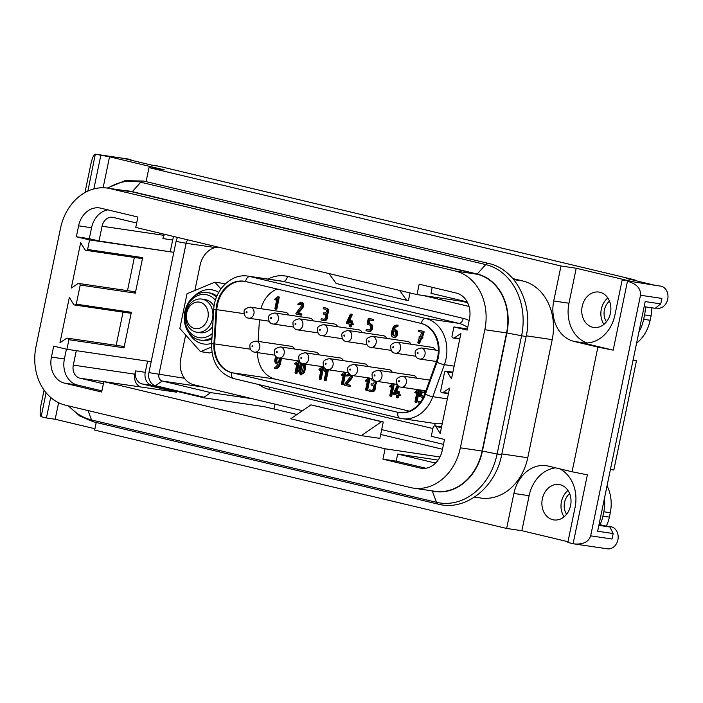 <?xml version="1.0" encoding="UTF-8"?>
<svg xmlns="http://www.w3.org/2000/svg" width="703" height="703" viewBox="0 0 703 703"><rect width="100%" height="100%" fill="white"/><g stroke="black" fill="none" stroke-linecap="round" stroke-linejoin="round"><path stroke-width="1.05" d="M187.991 239.899A5.589 4.526 -81.6 0 0 186.11 243.273L176.084 241.393L148.913 372.625A11.178 9.06 -81.6 0 0 155.468 385.675L203.984 397.257L210.733 392.617L162.208 381.026L155.468 385.675M177.595 237.421A11.178 9.06 -81.6 0 0 176.084 241.393M452.881 372.195L446.229 371.21A2.162 1.749 98.4 0 0 444.586 372.028L440.623 391.184A2.162 1.749 -81.6 0 0 443.11 392.467L449.577 388.17L440.183 433.514L436.027 426.677A2.162 1.749 -81.6 0 0 433.268 426.712L431.282 436.291L444.516 439.445L442.249 450.386A22.355 18.12 98.4 0 1 421.352 468.286A22.355 18.12 98.4 0 1 420.078 468.04L382.942 459.173L396.202 461.159L397.678 454.05L438.11 460.087M633.06 360.173L636.479 360.674L613.833 470.035L610.415 469.534M425.904 468.251L396.202 461.159M435.86 462.811A11.178 9.06 98.4 0 1 434.261 462.759A11.178 9.06 98.4 0 1 433.628 462.636L397.678 454.05M203.914 387.168L162.208 381.026A5.589 4.526 -81.6 0 1 158.931 374.506L186.11 243.273L215.232 247.561M123.051 312.132L116.171 345.331M74.632 304.997L129.712 313.107A2.162 1.749 98.4 0 0 131.347 312.29L123.992 347.818A2.162 1.749 98.4 0 0 122.586 346.28L67.506 338.169A2.162 1.749 98.4 0 0 66.425 338.424L59.957 342.721L69.342 297.378L73.507 304.214A2.162 1.749 98.4 0 0 76.267 304.179L80.239 285.031A2.162 1.749 -81.6 0 0 77.752 283.748L71.275 288.045L80.669 242.693L84.835 249.53A2.162 1.749 -81.6 0 0 87.594 249.503L89.58 239.925L173.826 252.333L99.009 240.988L89.299 238.677L91.566 227.737A22.355 18.12 98.4 0 1 107.91 209.872M439.964 456.985L385.095 448.786L382.942 459.173M84.975 192.552L90.88 164.027C92.295 157.815 93.78 154.537 95.318 154.185L128.544 159.08A11.178 9.06 98.4 0 1 131.733 160.346M36.029 346.5L60.484 228.387A50.3 40.765 98.4 0 1 107.515 188.105A50.3 40.765 98.4 0 1 110.38 188.659L455.324 271.024A50.3 40.765 -81.6 0 1 484.833 329.716L460.368 447.829A50.3 40.765 -81.6 0 1 413.338 488.11A50.3 40.765 -81.6 0 1 410.482 487.557L65.537 405.192A50.3 40.765 -81.6 0 1 36.029 346.5M474.481 497.109L480.729 498.032A50.3 40.765 -81.6 0 0 527.76 457.75L552.215 339.637A50.3 40.765 -81.6 0 0 522.707 280.945L512.847 278.59M586.961 342.967A34.649 28.076 98.4 0 1 568.973 303.221L576.214 268.23L630.916 281.288L622.164 280.005L614.923 314.997A34.649 28.076 98.4 0 1 582.523 342.748A34.649 28.076 98.4 0 1 580.546 342.37L574.07 341.412L597.893 347.106L572.075 471.775L548.252 466.089A34.649 28.076 -81.6 0 0 546.275 465.702A34.649 28.076 -81.6 0 0 513.884 493.453L506.635 528.454L94.641 430.078L96.214 422.477M574.07 341.412A34.649 28.076 98.4 0 1 553.744 300.981L568.973 303.221M146.092 181.646L149.001 167.613L560.985 265.989L553.744 300.981M431.132 490.729L432.31 491.01A50.537 40.95 -81.6 0 0 482.434 451.089L506.889 332.985A50.537 40.95 -81.6 0 0 477.249 274.012L132.305 191.647A5.589 3.269 103.4 0 0 132.12 191.857L477.065 274.223L455.324 271.024M651.848 307.8A31.301 25.361 98.4 0 1 651.048 315.893L650.143 320.269A35.765 28.99 98.4 0 1 636.584 343.169M645.372 306.851A31.301 25.361 98.4 0 1 644.572 314.935L643.667 319.311A35.765 28.99 98.4 0 1 638.922 331.878M526.09 336.57L506.573 332.914A50.3 40.765 -81.6 0 0 477.065 274.223A5.589 3.269 103.4 0 1 477.249 274.012L485.711 264.583L140.767 182.218A61.126 49.535 -81.6 0 0 107.867 188.158M95.318 154.185L87.857 191.084M46.099 392.749L41.134 416.703C39.851 415.341 39.825 411.317 41.055 404.612L44.061 390.103M163.913 234.152A11.178 9.06 -81.6 0 0 163.623 235.294L102.067 226.225A11.178 9.06 98.4 0 1 112.515 217.28A11.178 9.06 98.4 0 1 113.148 217.403L136.681 223.018M655.003 285.295L660.521 286.103A11.178 9.06 98.4 0 1 667.85 298.485A11.178 9.06 98.4 0 1 657.261 308.222L655.6 307.976M123.992 347.818L68.912 339.707A2.162 1.749 98.4 0 0 67.506 338.169M467.407 328.916L453.927 326.93L467.161 330.085L469.428 319.153A22.355 18.12 -81.6 0 0 456.309 293.063L419.173 284.197L417.02 294.592L467.275 302.097M597.893 347.106L613.192 350.164L627.463 281.27C636.602 283.784 640.943 288.45 640.495 295.26L590.669 535.853C588.596 541.969 583.103 544.658 574.202 543.92L567.813 542.47L575.063 507.469A34.649 28.076 -81.6 0 0 559.588 468.796M573.103 543.727L587.374 474.833L572.075 471.775M324.821 313.063A1.986 1.608 -81.6 0 0 325.586 309.346L323.591 308.872A0.668 0.545 98.4 0 1 323.846 307.633L325.849 308.107A3.243 2.627 98.4 0 1 327.703 311.798A3.339 2.707 98.4 0 1 326.166 314.03A3.339 2.707 98.4 0 1 326.675 316.754L326.42 317.993A3.243 2.627 98.4 0 1 323.406 320.515A3.243 2.627 98.4 0 1 323.283 320.498L321.28 320.014A0.668 0.545 98.4 0 1 321.517 318.775L323.538 319.259A1.986 1.608 -81.6 0 0 325.419 317.756L325.674 316.517A1.995 1.617 -81.6 0 0 324.566 314.303L323.565 314.065A0.668 0.545 98.4 0 1 323.802 312.817L324.909 313.072M149.001 167.613L164.23 169.854L109.527 156.795L103.121 187.754M109.527 156.795L95.485 154.238L123.35 158.342L152.463 165.293L158.94 166.251A31.301 25.361 98.4 0 0 157.164 165.908L151.584 165.082M93.859 188.914L100.784 155.504M68.912 339.707L66.926 349.286L53.692 346.131L51.433 357.062L64.395 358.969L66.425 349.163M64.395 358.969A22.355 18.12 -81.6 0 0 77.506 385.059L101.917 390.886M103.385 383.776L79.861 378.161A11.178 9.06 98.4 0 1 73.305 365.112L76.293 350.665M560.08 484.727A17.883 14.491 98.4 0 1 570.695 504.974A17.883 14.491 98.4 0 1 553.85 519.921A17.883 14.491 98.4 0 1 552.83 519.728A17.883 14.491 98.4 0 1 542.224 499.49A17.883 14.491 98.4 0 1 559.061 484.534A17.883 14.491 98.4 0 1 560.08 484.727M555.625 467.846A34.649 28.076 -81.6 0 0 529.113 495.703L521.863 530.695L567.971 541.705M361.307 435.64L379.857 438.373L383.258 421.967L310.954 404.866L290.726 418.786L361.307 435.64L381.536 421.721L310.954 404.866M110.38 188.659L132.12 191.857A50.3 40.765 -81.6 0 0 129.264 191.304L107.515 188.105M413.338 488.11L435.087 491.309A50.3 40.765 -81.6 0 0 482.117 451.027L460.368 447.829M80.239 285.031L135.31 293.142L142.674 257.614L87.594 249.503M131.347 312.29L76.267 304.179M66.926 349.286L151.171 361.694M446.229 371.21A2.162 1.749 98.4 0 1 447.345 372.001L451.511 378.838L460.904 333.494L454.428 337.791A2.162 1.749 98.4 0 1 451.941 336.509L453.927 326.93M41.134 416.703L46.424 417.969L50.678 397.441M590.669 535.853L612.058 539.008L613.183 533.533L597.638 531.248L645.196 301.587L660.75 303.881L661.883 298.415L640.495 295.26M660.75 303.881L655.205 308.292L644.141 306.666M598.851 525.387L609.905 527.013L599.053 524.42M99.009 240.988L102.067 226.225M135.31 293.142A2.162 1.749 -81.6 0 0 133.904 291.596L78.833 283.485M51.433 357.062A22.355 18.12 -81.6 0 0 64.544 383.144L101.68 392.019L103.833 381.624L385.095 448.786M147.577 361.166L145.266 372.335A11.178 9.06 -81.6 0 0 151.822 385.376L203.879 397.801L203.984 397.257M140.512 386.949A11.178 9.06 98.4 0 1 134.862 374.181L135.538 370.903A11.178 9.06 -81.6 0 0 142.094 383.943L176.576 392.177L103.833 381.624M417.02 294.592L135.767 227.429L137.92 217.042L100.784 208.176A22.355 18.12 98.4 0 0 99.51 207.93A22.355 18.12 98.4 0 0 78.604 225.83L76.346 236.77L89.299 238.677M633.122 359.874L636.479 360.674M170.293 251.489L172.674 240.004A11.178 9.06 98.4 0 1 173.905 236.533M164.616 234.319A11.178 9.06 98.4 0 0 162.938 238.572L163.623 235.294M76.346 236.77L89.58 239.925M576.214 268.23L560.985 265.989M467.196 301.947A11.178 9.06 -81.6 0 0 466.915 301.877L430.974 293.292L432.204 287.307M606.452 321.781A13.972 11.318 98.4 0 1 604.404 309.935A13.972 11.318 98.4 0 1 609.492 301.165M607.814 297.975A17.883 14.491 -81.6 0 0 601.32 309.197A17.883 14.491 -81.6 0 0 603.93 324.355M622.164 280.005L655.319 285.365L626.206 278.414L632.691 279.372L158.94 166.251M606.329 526.055A31.301 25.361 -81.6 0 0 609.378 517.109L610.283 512.742A35.765 28.99 98.4 0 0 607.04 485.826M632.691 279.372A31.301 25.361 98.4 0 1 637.296 281.068M85.951 250.321L141.031 258.432A2.162 1.749 -81.6 0 0 142.674 257.614M506.635 528.454L521.863 530.695M46.424 417.969L55.177 419.252L94.923 428.742M134.37 257.447L127.498 290.655M442.486 449.235L380.666 434.472M296.974 414.489L264.451 406.721L203.879 397.801M592.691 327.255A17.883 14.491 -81.6 0 0 593.71 327.449A17.883 14.491 -81.6 0 0 610.555 312.501A17.883 14.491 -81.6 0 0 599.94 292.255A17.883 14.491 -81.6 0 0 598.921 292.061A17.883 14.491 -81.6 0 0 582.084 307.009A17.883 14.491 -81.6 0 0 592.691 327.255M275.005 404.146L273.994 409.005M252.439 398.759L210.733 392.617M55.177 419.252L58.604 402.705M613.192 350.164L580.546 342.37M605.178 525.888L610.696 526.696A11.178 9.06 98.4 0 1 618.025 539.078A11.178 9.06 98.4 0 1 607.436 548.815L574.202 543.92M383.258 421.967L381.536 421.721M484.833 329.716L506.573 332.914L482.117 451.027L497.109 454.015L521.573 335.911A61.126 49.535 -81.6 0 0 485.711 264.583A5.589 3.269 103.4 0 1 488.453 263.405C515.923 269.17 533.551 304.285 526.134 336.623L501.678 454.727L497.109 454.015A61.126 49.535 -81.6 0 1 436.484 502.302A5.589 3.269 -76.6 0 0 438.25 504.148C465.518 511.468 495.659 487.46 501.678 454.727L501.626 454.683M613.183 533.533L609.905 527.013M329.057 273.581L336.096 283.476L406.677 300.33L408.399 300.585L409.99 292.905M406.677 300.33L399.638 290.436M604.466 498.242A35.765 28.99 98.4 0 1 603.807 511.784L602.902 516.16A31.301 25.361 98.4 0 1 600.054 524.666M566.592 514.253A13.972 11.318 98.4 0 1 564.544 502.408A13.972 11.318 98.4 0 1 569.632 493.638M564.07 516.828A17.883 14.491 98.4 0 1 561.46 501.67A17.883 14.491 98.4 0 1 567.962 490.448M443.496 444.375L381.676 429.621M302.475 410.701L193.861 384.769A22.355 18.12 -81.6 0 1 180.741 358.679L185.654 334.988M220.918 288.942L214.881 282.167L224.081 283.529L224.819 284.346M211.902 352.062L209.705 352.976L200.496 351.623L211.515 347.054M469.015 306.438L423.347 295.532M194.872 290.48L200.109 265.18A22.355 18.12 98.4 0 1 218.282 247.131M244.117 313.679L216.796 309.654L214.652 343.916L250.4 349.18M259.46 319.786L258.098 341.412M435.394 350.05A5.589 4.526 -81.6 0 0 432.459 347.396A5.589 4.526 -81.6 0 0 432.143 347.335L396.958 342.15C392.459 343.064 390.385 344.637 390.719 346.86C390.842 350.63 392.221 352.713 394.858 353.117L395.332 353.214A5.589 4.526 -81.6 0 0 400.596 348.539A5.589 4.526 -81.6 0 0 397.274 342.212A5.589 4.526 -81.6 0 0 396.958 342.15M392.3 372.353A5.589 4.526 -81.6 0 0 389.374 369.699A5.589 4.526 -81.6 0 0 389.058 369.637L353.873 364.462C349.373 365.367 347.291 366.94 347.634 369.172C347.748 372.933 349.127 375.015 351.772 375.428L352.238 375.516A3.278 2.654 98.4 0 1 352.273 377.168A3.867 3.137 98.4 0 1 351.421 378.855L350.446 378.715L345.981 384.286L349.119 385.033A0.65 0.527 98.4 0 1 348.881 386.281L344.822 385.314A0.677 0.545 98.4 0 1 344.452 384.567L350.287 376.817A2.021 1.643 -81.6 0 0 349.171 374.55L349.127 374.541M386.518 338.38A5.589 4.526 -81.6 0 0 383.583 335.726A5.589 4.526 -81.6 0 0 383.267 335.665L348.082 330.48C343.582 331.394 341.509 332.967 341.851 335.19C341.966 338.96 343.345 341.043 345.99 341.447L346.456 341.544A5.589 4.526 -81.6 0 0 351.72 336.869A5.589 4.526 -81.6 0 0 348.398 330.542A5.589 4.526 -81.6 0 0 348.082 330.48M367.862 366.518A5.589 4.526 -81.6 0 0 364.936 363.864A5.589 4.526 -81.6 0 0 364.62 363.803L329.435 358.618C324.935 359.532 322.853 361.105 323.195 363.337C323.31 367.098 324.689 369.18 327.334 369.593L327.8 369.681A5.589 4.526 -81.6 0 0 333.064 365.006A5.589 4.526 -81.6 0 0 329.751 358.679A5.589 4.526 -81.6 0 0 329.435 358.618M362.08 332.545A5.589 4.526 -81.6 0 0 359.145 329.892A5.589 4.526 -81.6 0 0 358.829 329.83L323.644 324.645C319.144 325.559 317.071 327.132 317.413 329.356C317.528 333.125 318.907 335.208 321.552 335.612L322.018 335.709A5.589 4.526 -81.6 0 0 327.282 331.034A5.589 4.526 -81.6 0 0 323.96 324.707A5.589 4.526 -81.6 0 0 323.644 324.645M343.433 360.683A5.589 4.526 -81.6 0 0 340.498 358.029A5.589 4.526 -81.6 0 0 340.182 357.968L304.997 352.783C300.497 353.697 298.415 355.27 298.757 357.502C298.88 361.263 300.26 363.346 302.896 363.759L303.371 363.846A5.589 4.526 -81.6 0 0 308.635 359.171A5.589 4.526 -81.6 0 0 305.313 352.844A5.589 4.526 -81.6 0 0 304.997 352.783M337.642 326.71A5.589 4.526 -81.6 0 0 334.716 324.057A5.589 4.526 -81.6 0 0 334.391 323.995L299.206 318.811C294.715 319.724 292.633 321.297 292.975 323.521C293.089 327.29 294.469 329.373 297.114 329.777L297.58 329.874A5.589 4.526 -81.6 0 0 302.844 325.199A5.589 4.526 -81.6 0 0 299.531 318.872A5.589 4.526 -81.6 0 0 299.206 318.811M318.995 354.848A5.589 4.526 -81.6 0 0 316.06 352.194A5.589 4.526 -81.6 0 0 315.744 352.133L280.559 346.948C276.059 347.862 273.985 349.435 274.319 351.667C274.442 355.428 275.822 357.511 278.467 357.924L278.933 358.012A5.589 4.526 -81.6 0 0 284.197 353.337A5.589 4.526 -81.6 0 0 280.875 347.01A5.589 4.526 -81.6 0 0 280.559 346.948M313.204 320.876A5.589 4.526 -81.6 0 0 310.278 318.222A5.589 4.526 -81.6 0 0 309.953 318.16L274.776 312.976C270.277 313.889 268.195 315.462 268.537 317.686C268.651 321.447 270.031 323.538 272.676 323.942L273.142 324.03A5.589 4.526 -81.6 0 0 278.406 319.364A5.589 4.526 -81.6 0 0 275.093 313.037A5.589 4.526 -81.6 0 0 274.776 312.976M294.557 349.013A5.589 4.526 -81.6 0 0 291.622 346.359A5.589 4.526 -81.6 0 0 291.306 346.298L256.12 341.113A5.589 4.526 -81.6 0 1 256.437 341.175A5.589 4.526 -81.6 0 1 259.759 347.502A5.589 4.526 -81.6 0 1 254.495 352.177A5.589 4.526 -81.6 0 1 254.178 352.115M288.766 315.041A5.589 4.526 -81.6 0 0 285.84 312.387A5.589 4.526 -81.6 0 0 285.523 312.325L250.338 307.141C245.839 308.055 243.756 309.628 244.099 311.851C244.213 315.612 245.593 317.703 248.238 318.108L248.704 318.195A5.589 4.526 -81.6 0 0 253.968 313.529A5.589 4.526 -81.6 0 0 250.655 307.202A5.589 4.526 -81.6 0 0 250.338 307.141M416.738 378.188A5.589 4.526 -81.6 0 0 413.812 375.534A5.589 4.526 -81.6 0 0 413.496 375.472L378.311 370.296C373.811 371.202 371.729 372.775 372.072 375.007C372.186 378.768 373.565 380.85 376.21 381.263L376.676 381.351A5.589 4.526 -81.6 0 0 381.94 376.676A5.589 4.526 -81.6 0 0 378.627 370.358A5.589 4.526 -81.6 0 0 378.311 370.296M410.956 344.215A5.589 4.526 -81.6 0 0 408.021 341.561A5.589 4.526 -81.6 0 0 407.705 341.5L372.52 336.315C368.021 337.229 365.947 338.802 366.281 341.025C366.404 344.795 367.783 346.878 370.428 347.282L370.894 347.379A5.589 4.526 -81.6 0 0 376.158 342.704A5.589 4.526 -81.6 0 0 372.836 336.377A5.589 4.526 -81.6 0 0 372.52 336.315M214.652 343.916A29.06 23.551 98.4 0 0 232.377 372.81L275.268 379.119A29.06 23.551 98.4 0 1 257.474 352.616M275.268 379.119L409.383 411.15M260.91 308.696A29.06 23.551 98.4 0 1 277.044 289.021M327.44 369.611L325.287 379.998A0.659 0.536 98.4 0 1 324.681 380.508L325.647 380.648A0.659 0.536 98.4 0 0 326.262 380.138L328.415 369.769M325.647 380.648A0.659 0.536 98.4 0 1 325.63 380.648L324.698 380.508A0.659 0.536 98.4 0 1 324.285 379.761L326.289 370.077L324.443 371.316A0.659 0.536 98.4 0 1 324.065 370.578L325.814 368.97M324.443 371.316L326.06 371.175M418.97 389.814A0.668 0.536 98.4 0 1 419.348 390.56L418.373 390.42L416.044 401.668A0.659 0.536 98.4 0 1 415.034 401.431L417.046 391.747L415.201 392.986A0.659 0.536 98.4 0 1 414.823 392.248L417.995 389.673A0.668 0.536 98.4 0 1 418.373 390.42M415.429 402.178A0.659 0.536 98.4 0 1 415.411 402.178L416.404 402.318A0.659 0.536 98.4 0 1 416.387 402.318A0.659 0.536 98.4 0 0 417.02 401.808L419.348 390.56M415.201 392.986L416.817 392.845M396.782 325.041L397.749 325.19A0.641 0.518 98.4 0 1 397.757 326.403A4.947 4.007 -81.6 0 0 395.481 327.589A4.754 3.858 -81.6 0 0 394.278 329.558L394.77 329.769A3.243 2.627 98.4 0 1 396.633 333.459L396.378 334.698A3.251 2.627 98.4 0 1 393.355 337.22A3.251 2.627 98.4 0 1 393.232 337.203A3.234 2.627 98.4 0 1 391.369 333.521L392.142 329.786A6.09 4.939 98.4 0 1 394.031 326.368A6.995 5.668 98.4 0 1 396.299 325.076L396.782 325.041A0.641 0.518 98.4 0 1 396.791 326.254A4.947 4.007 -81.6 0 0 394.515 327.449A4.754 3.858 -81.6 0 0 393.302 329.417M393.355 337.22L394.33 337.361A3.251 2.627 98.4 0 0 397.344 334.839L397.599 333.6A3.243 2.627 98.4 0 0 395.736 329.909L394.278 329.558M394.33 337.361A3.251 2.627 98.4 0 1 394.207 337.343L393.478 337.238M281.068 358.328A3.287 2.663 98.4 0 1 281.147 360.094L280.172 359.954L279.39 363.75C278.845 365.815 277.694 367.317 275.928 368.24L274.653 368.565A0.677 0.545 98.4 0 1 274.645 367.326L275.673 367.028L278.186 364.119L276.71 363.767A3.295 2.671 98.4 0 1 274.829 360.024L275.093 358.758A3.304 2.671 98.4 0 1 276.244 356.799M274.653 368.565L276.903 368.381C278.66 367.458 279.82 365.964 280.356 363.89L281.147 360.094M322.194 366.799L323.169 366.94A0.668 0.536 98.4 0 1 323.547 367.687L322.58 367.546L320.252 378.794A0.659 0.536 98.4 0 1 319.241 378.557L321.245 368.873L319.399 370.112A0.659 0.536 98.4 0 1 319.03 369.374L322.194 366.799A0.668 0.536 98.4 0 1 322.58 367.546M320.612 379.444A0.659 0.536 98.4 0 1 320.586 379.444L320.612 379.444A0.659 0.536 98.4 0 0 321.218 378.935L323.547 367.687M319.399 370.112L321.016 369.971M301.578 303.52L299.68 304.751L298.213 304.812A0.677 0.545 98.4 0 1 297.844 304.065L300.858 302.141A3.251 2.636 98.4 0 1 302.721 305.831A3.831 3.111 98.4 0 1 301.868 307.501L297.439 313.028L300.55 313.766A0.641 0.518 98.4 0 1 300.313 315.006L296.297 314.048A0.668 0.545 98.4 0 1 295.928 313.31L301.71 305.62A2.004 1.626 -81.6 0 0 300.603 303.38L300.568 303.371M298.213 304.812L299.68 304.751M301.675 302.264L301.833 302.281A3.251 2.636 98.4 0 1 303.687 305.981A3.831 3.111 98.4 0 1 302.844 307.65L301.868 307.501M300.313 315.006A0.659 0.527 98.4 0 1 300.295 315.006L301.288 315.155A0.659 0.527 98.4 0 1 301.271 315.146A0.659 0.527 98.4 0 0 301.525 313.907L298.415 313.169L302.844 307.65M375.428 381.008A3.269 2.654 98.4 0 1 375.507 382.81A3.366 2.733 98.4 0 1 373.961 385.059A3.374 2.733 98.4 0 1 374.471 387.81L374.216 389.058A3.269 2.654 98.4 0 1 371.166 391.597A3.269 2.654 98.4 0 1 371.043 391.58L369.031 391.096A0.677 0.545 98.4 0 1 369.286 389.849L371.298 390.332A2.004 1.626 -81.6 0 0 373.205 388.812L373.46 387.564A2.012 1.634 -81.6 0 0 372.335 385.332L371.333 385.086A0.677 0.545 98.4 0 1 371.571 383.838L372.599 384.075A2.004 1.626 -81.6 0 0 373.372 380.332L371.36 379.848A0.677 0.545 98.4 0 1 371.597 378.592L372.564 378.741A0.659 0.536 98.4 0 1 372.59 378.741L372.898 378.899M376.439 381.307A3.269 2.654 98.4 0 1 376.474 382.95A3.366 2.733 98.4 0 1 374.927 385.2A3.374 2.733 98.4 0 1 375.446 387.951L374.471 387.81M371.166 391.597L372.142 391.747A3.269 2.654 98.4 0 0 375.182 389.198L375.446 387.951M372.142 391.747A3.269 2.654 98.4 0 1 372.019 391.72L371.298 391.615M369.268 389.84L370.235 389.989A0.659 0.536 98.4 0 1 370.261 389.989L369.286 389.849M371.711 390.341L370.261 389.989M372.52 383.979A0.659 0.536 98.4 0 1 372.564 383.979L371.588 383.838A0.659 0.536 98.4 0 1 371.588 383.838L373.012 384.093M345.454 372.282A0.668 0.536 98.4 0 1 345.735 372.985L344.76 372.845L342.431 384.093A0.659 0.536 98.4 0 1 341.421 383.856L343.433 374.163L341.588 375.411A0.659 0.536 98.4 0 1 341.21 374.673L344.338 372.115M342.792 384.743A0.659 0.536 98.4 0 1 342.774 384.743L342.792 384.743A0.659 0.536 98.4 0 0 343.407 384.233L345.735 372.985M341.588 375.411L343.205 375.261M350.147 374.69L348.231 375.929L346.755 376A0.677 0.554 98.4 0 1 346.386 375.244L349.435 373.302M346.755 376L348.231 375.929M348.881 386.281A0.659 0.536 98.4 0 1 348.855 386.281L349.848 386.43A0.659 0.536 98.4 0 1 349.83 386.422A0.659 0.536 98.4 0 0 350.094 385.174L346.948 384.427L351.421 378.855M297.993 361.017L298.968 361.157A0.668 0.536 98.4 0 1 299.346 361.904L298.38 361.764L296.051 373.012A0.659 0.536 98.4 0 1 295.04 372.775L297.044 363.091L295.198 364.339A0.659 0.536 98.4 0 1 294.821 363.592L297.993 361.017A0.668 0.536 98.4 0 1 298.38 361.764M296.402 373.671A0.659 0.536 98.4 0 1 296.385 373.662L295.453 373.53A0.659 0.536 98.4 0 1 295.418 373.521L296.402 373.671A0.659 0.536 98.4 0 0 297.017 373.161L299.346 361.904M295.198 364.339L296.815 364.189M423.751 396.395A3.269 2.654 98.4 0 0 422.978 396.017L421.466 395.657L422.222 391.993M419.612 401.782A0.65 0.527 98.4 0 1 419.665 401.791L420.499 402.081M420.552 402.002L419.665 401.791M422.811 398.337A2.012 1.626 -81.6 0 0 421.738 397.125L419.726 396.641A0.659 0.536 98.4 0 1 419.357 395.903L420.394 390.903A0.659 0.536 98.4 0 1 421.009 390.393L421.976 390.534A0.659 0.536 98.4 0 1 422.002 390.543L424.559 391.237A0.606 0.492 98.4 0 1 424.296 392.485L421.273 391.764L420.499 395.517L422.011 395.877A3.269 2.654 98.4 0 1 423.461 397.028M425.64 391.439A0.606 0.492 98.4 0 0 425.526 391.378L422.002 390.543M277.87 296.648L278.845 296.798A0.659 0.536 98.4 0 1 279.223 297.536L278.247 297.395L275.936 308.538A0.659 0.527 98.4 0 1 274.943 308.301L276.929 298.705L275.101 299.935A0.659 0.527 98.4 0 1 274.724 299.206L277.87 296.648A0.659 0.536 98.4 0 1 278.247 297.395M275.33 309.048A0.659 0.527 98.4 0 1 275.312 309.039L276.305 309.188A0.659 0.527 98.4 0 0 276.912 308.687L279.223 297.536M276.305 309.188A0.659 0.527 98.4 0 1 276.288 309.179L275.356 309.048M275.101 299.935L276.701 299.803M396.975 393.75L395.64 393.425L398.926 386.351M398.909 391.589A0.659 0.536 98.4 0 1 399.33 392.344L398.355 392.195L397.968 394.075L398.996 394.321A0.668 0.545 98.4 0 1 398.742 395.569L397.705 395.323L397.318 397.195A0.659 0.536 98.4 0 1 396.307 396.958L396.703 395.077L393.733 394.374A0.641 0.518 98.4 0 1 393.372 393.636L397.221 385.262A0.721 0.58 98.4 0 1 397.476 384.945M399.735 395.719A0.685 0.554 98.4 0 1 399.708 395.71L399.735 395.719A0.685 0.554 98.4 0 0 399.972 394.462L398.935 394.216L399.33 392.344M397.661 397.845L397.678 397.845A0.659 0.536 98.4 0 1 397.661 397.845A0.659 0.536 98.4 0 0 398.293 397.344L398.663 395.552M419.717 330.436A0.659 0.527 98.4 0 1 419.753 330.445L422.784 331.254A0.65 0.527 98.4 0 1 423.153 331.983L421.589 336.913A0.668 0.536 98.4 0 1 421.334 338.152L420.719 338.002L418.786 342.792A0.677 0.545 98.4 0 1 417.846 342.431L419.339 337.677A0.641 0.518 98.4 0 1 419.594 336.438L420.174 336.57L421.879 332.334L418.522 331.535A0.659 0.527 98.4 0 1 418.786 330.296L423.751 331.394A0.65 0.527 98.4 0 1 424.129 332.124L423.074 332.124M422.327 338.301A0.677 0.554 98.4 0 1 422.31 338.292L422.327 338.301A0.677 0.554 98.4 0 0 422.565 337.053L424.05 332.264M418.215 343.161L419.19 343.31A0.677 0.545 98.4 0 0 419.753 342.932L421.668 338.205M305.454 364.154L305.603 365.252A13.295 10.773 98.4 0 1 305.243 369.216A13.295 10.773 98.4 0 1 304.004 372.977L300.761 374.769M304.478 364.013L304.627 365.103A13.295 10.773 98.4 0 1 304.276 369.075A13.295 10.773 98.4 0 1 303.028 372.836L300.453 374.725L301.429 374.866M367.423 329.654A0.641 0.518 98.4 0 1 367.476 329.663L368.495 329.988A1.986 1.608 -81.6 0 0 370.367 328.486L370.622 327.246A1.995 1.617 -81.6 0 0 369.523 325.032L367.528 324.558A0.659 0.527 98.4 0 1 367.159 323.819L368.187 318.872A0.659 0.527 98.4 0 1 368.794 318.362L372.318 319.206A0.598 0.483 98.4 0 1 372.054 320.445L369.057 319.724L368.293 323.442L369.787 323.802A3.243 2.627 98.4 0 1 371.65 327.493L371.386 328.732A3.243 2.627 98.4 0 1 368.372 331.254A3.243 2.627 98.4 0 1 368.249 331.236L366.254 330.753A0.668 0.545 98.4 0 1 366.509 329.514M368.899 329.997L367.476 329.663M369.752 318.503A0.659 0.527 98.4 0 1 369.787 318.512L368.82 318.371A0.659 0.527 98.4 0 1 368.82 318.371L373.284 319.347A0.598 0.483 98.4 0 1 373.029 320.586L372.054 320.445M368.372 331.254L369.347 331.394A3.243 2.627 98.4 0 0 372.362 328.872L372.616 327.633A3.243 2.627 98.4 0 0 370.762 323.942L369.26 323.582L370.015 319.953M369.347 331.394A3.243 2.627 98.4 0 1 369.224 331.377L368.495 331.271M369.699 378.091A0.668 0.536 98.4 0 1 369.936 378.768L368.961 378.618L366.632 389.866A0.659 0.536 98.4 0 1 365.63 389.629L367.634 379.945L365.788 381.193A0.659 0.536 98.4 0 1 365.411 380.446L368.504 377.906M366.992 390.525A0.659 0.536 98.4 0 1 366.975 390.517L366.992 390.525A0.659 0.536 98.4 0 0 367.607 390.016L369.936 378.768M365.788 381.193L367.405 381.044M393.935 383.891A0.668 0.536 98.4 0 1 394.137 384.541L393.17 384.4L390.833 395.648A0.659 0.536 98.4 0 1 389.831 395.411L391.835 385.727L389.989 386.966A0.659 0.536 98.4 0 1 389.611 386.228L392.669 383.706M390.227 396.158A0.659 0.536 98.4 0 1 390.2 396.158L391.193 396.299A0.659 0.536 98.4 0 1 391.176 396.299A0.659 0.536 98.4 0 0 391.808 395.789L394.137 384.541M389.989 386.966L391.606 386.826M351.904 320.744A0.659 0.527 98.4 0 1 352.317 321.491L351.342 321.35L350.964 323.204L351.983 323.45A0.659 0.536 98.4 0 1 351.728 324.689L350.7 324.443L350.322 326.297A0.659 0.527 98.4 0 1 349.321 326.06L349.707 324.206L346.764 323.503A0.633 0.518 98.4 0 1 346.403 322.774L350.226 314.469A0.712 0.58 98.4 0 1 351.175 314.856L347.695 322.422L349.962 322.967L350.349 321.104A0.659 0.527 98.4 0 1 351.342 321.35M352.721 324.83A0.677 0.545 98.4 0 1 352.704 324.83L352.721 324.83A0.677 0.545 98.4 0 0 352.959 323.591L351.931 323.345L352.317 321.491M349.707 326.807A0.659 0.527 98.4 0 1 349.69 326.798L350.683 326.948A0.659 0.527 98.4 0 1 350.665 326.948A0.659 0.527 98.4 0 0 351.289 326.447L351.658 324.672M350.815 314.065L351.781 314.215A0.677 0.554 98.4 0 1 352.141 314.997L351.175 314.856M349.98 322.879L348.67 322.572L352.141 314.997M323.828 307.624L324.795 307.765A0.659 0.527 98.4 0 1 324.821 307.773L323.846 307.633M323.406 320.515L324.373 320.656A3.243 2.627 98.4 0 0 327.396 318.134L327.651 316.895A3.339 2.707 98.4 0 0 327.141 314.179A3.339 2.707 98.4 0 0 328.67 311.947A3.243 2.627 98.4 0 0 326.816 308.248L324.821 307.773M324.373 320.656A3.243 2.627 98.4 0 1 324.25 320.638L323.529 320.533M322.466 318.916A0.659 0.527 98.4 0 1 322.51 318.925L321.535 318.775A0.659 0.527 98.4 0 1 321.535 318.775L322.492 318.916M323.951 319.267L322.51 318.925M324.751 312.958A0.659 0.527 98.4 0 1 324.795 312.967L323.819 312.826A0.659 0.527 98.4 0 1 323.819 312.826L325.234 313.072M233.756 378.574A5.589 3.269 103.4 0 1 233.589 378.548A5.589 3.269 103.4 0 1 231.647 372.634L397.23 412.169A29.06 23.551 98.4 0 0 398.891 412.494A29.06 23.551 98.4 0 0 424.691 394.067L436.264 362.063A29.06 23.551 98.4 0 0 420.587 323.292L246.296 281.675A29.06 23.551 98.4 0 0 244.644 281.358A29.06 23.551 98.4 0 0 216.796 309.654M467.557 302.65L461.818 301.279M214.881 282.167L187.024 293.74L179.836 328.468L200.496 351.623M211.99 337.422A24.034 19.473 98.4 0 1 200.302 340.103A24.034 19.473 98.4 0 1 190.1 334.426A24.034 19.473 98.4 0 1 186.409 306.64A24.034 19.473 98.4 0 1 207.306 292.545A24.034 19.473 98.4 0 1 216.489 297.167M212.236 333.547A21.793 17.663 98.4 0 1 190.082 332.545A21.793 17.663 98.4 0 1 189.819 301.912A21.793 17.663 98.4 0 1 214.933 299.715A21.793 17.663 98.4 0 1 215.408 300.278M201.708 299.065A16.767 13.585 98.4 0 1 202.666 299.25A16.767 13.585 98.4 0 1 212.499 318.819A16.767 13.585 98.4 0 1 196.822 332.247A16.767 13.585 98.4 0 1 195.873 332.062A16.767 13.585 98.4 0 1 186.031 312.501A16.767 13.585 98.4 0 1 201.708 299.065L204.951 299.548A16.767 13.585 98.4 0 1 214.064 306.385M212.675 326.508A16.767 13.585 98.4 0 1 200.065 332.721L196.822 332.247M200.039 302.246A13.41 10.87 98.4 0 1 207.912 317.897A13.41 10.87 98.4 0 1 194.608 328.494A13.41 10.87 98.4 0 1 186.734 312.844A13.41 10.87 98.4 0 1 200.039 302.246M394.093 335.929A1.986 1.608 -81.6 0 1 393.346 333.89L393.97 330.876M278.036 357.801A2.03 1.643 -81.6 0 0 277.079 359.145L276.112 359.005L275.848 360.261A2.021 1.634 -81.6 0 0 276.982 362.511L278.502 362.88L279.153 359.734A2.03 1.643 -81.6 0 0 278.748 357.976M278.52 362.792L277.949 362.66A2.021 1.634 -81.6 0 1 276.824 360.402L277.079 359.145M301.684 373.618L300.875 371.246L302.088 365.402L301.112 365.261L300.234 368.108L299.9 371.105L300.717 373.478L302.387 371.694L303.599 365.841L302.782 363.477L301.112 365.261M303.758 363.618L302.088 365.402M325.805 371.377L324.83 371.237M326.262 380.138L325.287 379.998M416.563 393.047L415.587 392.907M416.387 402.318L415.455 402.178M417.02 401.808L416.044 401.668M392.379 333.74A1.986 1.608 -81.6 0 0 395.376 334.461L395.631 333.222A1.995 1.617 -81.6 0 0 394.515 331.008L393.021 330.647L392.379 333.74L393.346 333.89M397.757 326.403L396.791 326.254M398.118 325.928L397.151 325.779M397.344 334.839L396.378 334.698M397.599 333.6L396.633 333.459M395.736 329.909L394.77 329.769M280.102 358.179A3.287 2.663 98.4 0 1 280.172 359.954M277.36 357.528A2.03 1.643 -81.6 0 0 276.112 359.005M277.949 362.66L276.982 362.511M276.824 360.402L275.848 360.261M275.629 368.706L274.724 368.574M276.903 368.381L275.928 368.24M280.356 363.89L279.39 363.75M320.761 370.173L319.786 370.033M321.218 378.935L320.252 378.794M300.603 303.38L298.705 304.61M301.271 315.146L300.339 315.014M301.895 314.645L300.919 314.505M301.525 313.907L300.55 313.766M298.415 313.169L297.439 313.028M303.687 305.981L302.721 305.831M376.474 382.95L375.507 382.81M374.927 385.2L373.961 385.059M375.182 389.198L374.216 389.058M344.488 372.133A0.668 0.536 98.4 0 1 344.76 372.845M343.407 384.233L342.431 384.093M342.95 375.472L341.974 375.323M349.171 374.55L347.256 375.789M351.236 375.27A3.278 2.654 98.4 0 1 351.307 377.028A3.867 3.137 98.4 0 1 350.446 378.715M349.83 386.422L348.899 386.29M350.463 385.921L349.496 385.78M350.094 385.174L349.119 385.033M346.948 384.427L345.981 384.286M352.273 377.168L351.307 377.028M297.017 373.161L296.051 373.012M296.561 364.391L295.585 364.251M419.665 403.188L418.434 402.898A0.677 0.545 98.4 0 1 418.698 401.641L419.638 401.782M421.466 395.657L420.499 395.517M425.21 392.626L424.296 392.485M425.42 392.046L424.858 391.966M425.526 391.378L424.559 391.237M422.978 396.017L422.011 395.877M276.912 308.687L275.936 308.538M276.455 299.996L275.488 299.856M398.153 385.736L394.673 393.285L396.958 393.829L397.344 391.958A0.659 0.536 98.4 0 1 398.355 392.195M398.293 397.344L397.318 397.195M400.359 395.209L399.392 395.068M399.972 394.462L398.996 394.321M398.935 394.216L397.968 394.075M398.952 391.597L397.977 391.448M395.64 393.425L394.673 393.285M419.753 342.932L418.786 342.792M422.951 337.8L421.985 337.651M422.169 336.957L421.194 336.816M424.129 332.124L423.153 331.983M423.751 331.394L422.784 331.254M300.453 374.725L298.872 371.852A13.313 10.791 98.4 0 1 299.232 367.871A13.313 10.791 98.4 0 1 300.471 364.101L301.183 363.012M300.875 371.246L299.9 371.105M301.209 368.258L300.234 368.108M304.004 372.977L303.028 372.836M305.243 369.216L304.276 369.075M305.603 365.252L304.627 365.103M372.362 328.872L371.386 328.732M372.616 327.633L371.65 327.493M370.762 323.942L369.787 323.802M369.26 323.582L368.293 323.442M373.583 320.067L372.616 319.927M373.284 319.347L372.318 319.206M368.732 377.942A0.668 0.536 98.4 0 1 368.961 378.618M367.151 381.246L366.175 381.105M367.607 390.016L366.632 389.866M392.968 383.75A0.668 0.536 98.4 0 1 393.17 384.4M391.351 387.028L390.376 386.887M391.176 396.299L390.244 396.158M391.808 395.789L390.833 395.648M348.67 322.572L347.695 322.422M352.08 315.19L351.113 315.049M350.665 326.948L349.734 326.807M351.289 326.447L350.322 326.297M353.345 324.338L352.37 324.188M352.959 323.591L351.983 323.45M351.931 323.345L350.964 323.204M326.816 308.248L325.849 308.107M328.67 311.947L327.703 311.798M327.141 314.179L326.166 314.03M327.651 316.895L326.675 316.754M327.396 318.134L326.42 317.993M420.078 468.04L422.635 468.418M184.458 378.267L148.913 372.625M448.523 393.267L443.11 392.467M643.667 319.311L650.143 320.269M552.215 339.637L526.301 335.823M527.76 457.75L501.845 453.936M522.707 280.945L513.717 279.627M488.453 263.405L143.509 181.031A5.589 3.269 103.4 0 0 140.767 182.218L132.305 191.647A50.537 40.95 -81.6 0 0 125.486 190.75M68.288 405.842L79.72 415.991L93.314 421.782A5.589 3.269 -76.6 0 1 91.539 419.937L436.484 502.302L432.31 491.01A5.589 3.269 -76.6 0 1 432.266 490.896M103.824 381.685L79.861 378.161M452.758 372.801L447.345 372.001M64.544 383.144L77.506 385.059M142.094 383.943L151.822 385.376M135.538 370.903L145.266 372.335M78.604 225.83L91.566 227.737M162.938 238.572L172.674 240.004M68.929 406A61.126 49.535 -81.6 0 0 91.539 419.937L88.077 410.57M441.44 427.477L436.027 426.677M529.113 495.703L513.884 493.453M459.85 338.582L454.428 337.791M134.862 374.181L73.305 365.112M434.902 462.82L433.628 462.636M644.572 314.935L651.048 315.893M602.902 516.16L609.378 517.109M603.807 511.784L610.283 512.742M267.992 279.082A40.238 32.61 98.4 0 1 287.492 276.411L463.233 318.371A40.238 32.61 98.4 0 1 469.138 320.542M432.89 428.531L269.038 389.409A40.238 32.61 98.4 0 1 258.853 384.576M376.36 381.29A5.589 4.526 -81.6 0 0 376.676 381.351L397.116 384.356M374.69 374.848A0.562 0.457 -81.6 0 0 374.462 375.938A0.562 0.457 -81.6 0 0 374.69 374.848M370.578 347.317A5.589 4.526 -81.6 0 0 370.894 347.379L391.325 350.384M368.899 340.867A0.562 0.457 -81.6 0 0 368.68 341.966A0.562 0.457 -81.6 0 0 368.899 340.867M400.798 387.125A5.589 4.526 -81.6 0 0 401.114 387.186A5.589 4.526 -81.6 0 0 406.378 382.511A5.589 4.526 -81.6 0 0 403.065 376.193A5.589 4.526 -81.6 0 0 402.74 376.131C398.25 377.036 396.167 378.609 396.51 380.841C396.624 384.603 398.003 386.685 400.648 387.098L425.86 390.833M399.128 380.683A0.562 0.457 -81.6 0 0 398.9 381.773A0.562 0.457 -81.6 0 0 399.128 380.683M395.007 353.152A5.589 4.526 -81.6 0 0 395.332 353.214L415.763 356.219M393.337 346.702A0.562 0.457 -81.6 0 0 393.118 347.8A0.562 0.457 -81.6 0 0 393.337 346.702M419.445 358.987A5.589 4.526 -81.6 0 0 419.77 359.048A5.589 4.526 -81.6 0 0 425.025 354.374A5.589 4.526 -81.6 0 0 421.712 348.047A5.589 4.526 -81.6 0 0 421.396 347.985C416.897 348.899 414.814 350.472 415.157 352.704C415.271 356.465 416.659 358.548 419.296 358.952L436.458 361.5M417.775 352.537A0.562 0.457 -81.6 0 0 417.556 353.635A0.562 0.457 -81.6 0 0 417.775 352.537M351.922 375.455A5.589 4.526 -81.6 0 0 352.238 375.516A5.589 4.526 -81.6 0 0 357.502 370.841A5.589 4.526 -81.6 0 0 354.189 364.523A5.589 4.526 -81.6 0 0 353.873 364.462M350.252 369.013A0.562 0.457 -81.6 0 0 350.024 370.103A0.562 0.457 -81.6 0 0 350.252 369.013M346.14 341.482A5.589 4.526 -81.6 0 0 346.456 341.544L366.887 344.549M344.47 335.032A0.562 0.457 -81.6 0 0 344.242 336.131A0.562 0.457 -81.6 0 0 344.47 335.032M327.484 369.62A5.589 4.526 -81.6 0 0 327.8 369.681L348.24 372.687M325.814 363.179A0.562 0.457 -81.6 0 0 325.586 364.268A0.562 0.457 -81.6 0 0 325.814 363.179M321.702 335.647A5.589 4.526 -81.6 0 0 322.018 335.709L342.449 338.714M320.032 329.197A0.562 0.457 -81.6 0 0 319.803 330.296A0.562 0.457 -81.6 0 0 320.032 329.197M303.046 363.785A5.589 4.526 -81.6 0 0 303.371 363.846L323.802 366.852M301.376 357.344A0.562 0.457 -81.6 0 0 301.156 358.433A0.562 0.457 -81.6 0 0 301.376 357.344M297.264 329.812A5.589 4.526 -81.6 0 0 297.58 329.874L318.011 332.879M295.594 323.362A0.562 0.457 -81.6 0 0 295.365 324.461A0.562 0.457 -81.6 0 0 295.594 323.362M278.616 357.95A5.589 4.526 -81.6 0 0 278.933 358.012L299.364 361.017M276.938 351.509A0.562 0.457 -81.6 0 0 276.718 352.598A0.562 0.457 -81.6 0 0 276.938 351.509M272.826 323.978A5.589 4.526 -81.6 0 0 273.142 324.03L293.582 327.044M270.927 318.626A0.562 0.457 -81.6 0 0 271.156 317.528A0.562 0.457 -81.6 0 0 270.927 318.626M252.28 346.764A0.562 0.457 -81.6 0 0 252.509 345.674A0.562 0.457 -81.6 0 0 252.28 346.764M248.387 318.134A5.589 4.526 -81.6 0 0 248.704 318.195L269.144 321.209M246.489 312.791A0.562 0.457 -81.6 0 0 246.718 311.693A0.562 0.457 -81.6 0 0 246.489 312.791M231.647 372.634A29.06 23.551 98.4 0 1 213.923 343.741L211.585 343.872L213.738 309.61L216.076 309.478L213.923 343.741M397.96 412.345A29.06 23.551 98.4 0 0 425.412 394.242A5.589 0.8 -160.1 0 0 432.802 396.703A34.649 28.076 98.4 0 1 402.037 418.672A34.649 28.076 98.4 0 1 400.069 418.294A5.589 3.269 103.4 0 1 399.902 418.259A5.589 3.269 103.4 0 1 397.96 412.345L400.561 412.661M216.076 309.478A29.06 23.551 98.4 0 1 245.575 281.508A5.589 3.269 -76.6 0 1 249.952 276.516L283.124 281.402A34.649 28.076 98.4 0 0 281.147 281.015L247.974 276.13A34.649 28.076 98.4 0 1 249.952 276.516L425.684 318.477A34.649 28.076 98.4 0 1 444.375 364.699A5.589 0.8 -160.1 0 1 436.985 362.23A29.06 23.551 98.4 0 0 421.308 323.468A5.589 3.269 103.4 0 1 425.684 318.477L458.857 323.362A34.649 28.076 98.4 0 1 467.688 327.563M425.412 394.242L436.985 362.23M447.363 398.847L432.802 396.703L444.375 364.699L454.138 366.131M287.492 276.411A5.589 3.269 103.4 0 1 283.124 281.402L458.857 323.362A5.589 3.269 103.4 0 0 463.233 318.371M245.575 281.508L246.296 281.675M442.257 423.496A34.649 28.076 98.4 0 1 435.219 423.558L399.902 418.259L233.589 378.548C218.791 373.583 211.462 362.027 211.585 343.872M420.587 323.292L421.308 323.468M435.429 425.974A5.589 3.269 103.4 0 0 433.804 423.347M269.038 389.409A5.589 3.269 103.4 0 0 269.214 387.054M211.621 343.416A27.382 22.188 98.4 0 1 192.077 337.519A27.382 22.188 98.4 0 1 188.799 332.8M194.186 296.218A27.382 22.188 98.4 0 1 218.73 292.404M207.306 292.545L209.248 292.835A24.034 19.473 98.4 0 1 216.911 296.139M395.481 327.589L394.515 327.449M422.565 337.053L421.589 336.913M211.902 338.837A24.034 19.473 98.4 0 1 202.244 340.384L200.302 340.103M441.563 426.879L434.902 425.895M459.762 338.995L453.347 338.046M143.509 181.031L124.993 180.68L107.287 188.07M438.25 504.148L93.314 421.782M448.435 393.671L442.029 392.731M372.678 378.522L352.238 375.516M274.926 355.182L254.029 352.089C251.129 351.157 249.75 349.075 249.89 345.823C249.732 343.433 251.815 341.869 256.12 341.113M247.974 276.13C231.313 273.142 214.468 290.023 213.738 309.61M397.96 391.448L398.935 391.589M366.483 329.514L367.449 329.654M429.744 380.103L402.74 376.131M438.373 350.489L421.396 347.985"/></g></svg>
